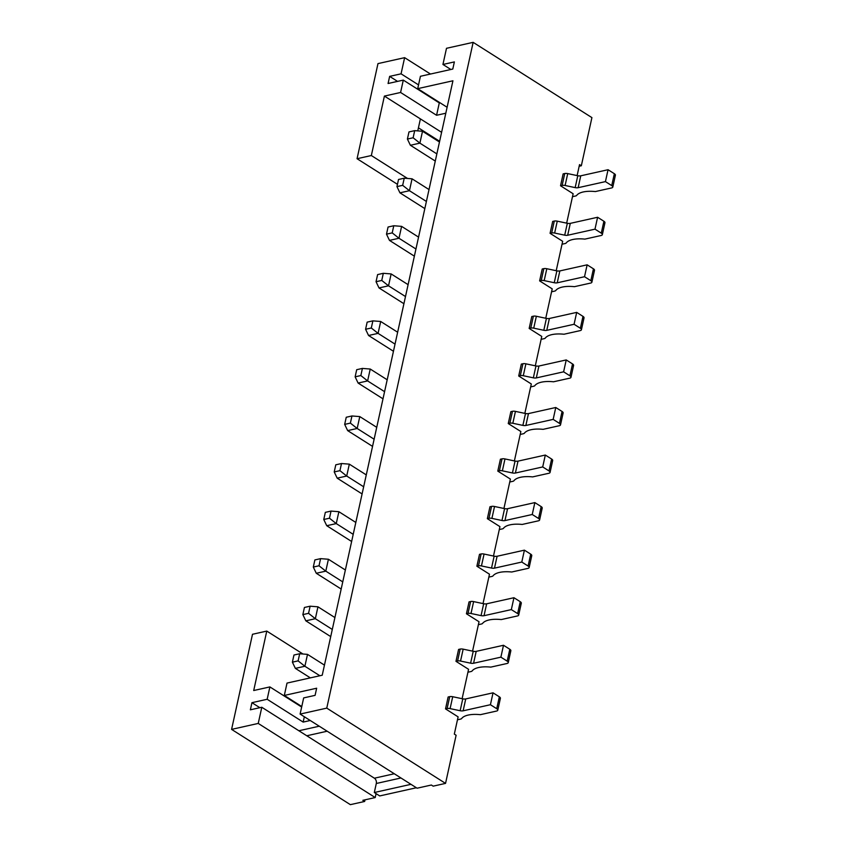 <?xml version="1.0" encoding="UTF-8"?>
<svg xmlns="http://www.w3.org/2000/svg" width="847" height="847" viewBox="0 0 847 847"><rect width="100%" height="100%" fill="white"/><g stroke="black" fill="none" stroke-linecap="round" stroke-linejoin="round"><path stroke-width="1.27" d="M591.915 117.617L473.145 42.35L446.496 48.3L442.939 64.467L454.363 61.916L452.796 69.052L420.43 76.283L417.719 88.649L452.933 80.783L322.231 675.218L287.017 683.084L284.306 695.451L316.662 688.219L315.095 695.355L303.671 697.907L300.113 714.074L326.762 708.124L445.543 783.39L456.12 735.238L454.32 734.105L458.111 716.869L454.32 734.105L456.12 735.238L445.543 783.39L433.166 786.154L445.543 783.39L326.762 708.124L473.145 42.35L326.762 708.124L300.113 714.074L417.095 788.208L431.367 785.021L417.095 788.208L300.113 714.074L303.671 697.907L315.095 695.355L316.662 688.219L284.306 695.451L301.776 706.525L284.306 695.451L287.017 683.084L322.231 675.218L452.933 80.783L417.719 88.649L447.11 107.273L417.719 88.649L420.43 76.283L452.796 69.052L454.363 61.916L442.939 64.467L450.858 69.486L442.939 64.467L446.496 48.3L473.145 42.35L591.915 117.617L581.328 165.768L591.915 117.617M430.477 74.038L404.622 57.66L377.974 63.61L357.063 158.717L377.974 63.61L404.622 57.66L430.477 74.038M579.528 164.625L577.125 175.594L579.528 164.625L581.328 165.768L579.179 166.245L581.328 165.768L579.528 164.625M573.133 193.751L566.664 223.142L573.133 193.751L560.534 185.768L573.133 193.751M602.344 234.651L604.949 222.761A4.002 1.652 12.4 0 0 603.9 221.258L601.285 233.147L603.9 221.258L597.601 217.266L594.986 229.156L597.601 217.266L570.296 223.364L567.681 235.254L570.296 223.364A4.002 1.652 12.4 0 1 567.331 223.28L564.716 235.17L567.331 223.28L557.262 221.162L554.647 233.052A4.002 1.652 -167.6 0 0 551.683 232.967L554.287 221.078L552.689 221.438L550.074 233.327L551.683 232.967L554.287 221.078A4.002 1.652 12.4 0 1 557.262 221.162L554.647 233.052L564.716 235.17A4.002 1.652 -167.6 0 0 567.681 235.254L594.986 229.156L601.285 233.147A4.002 1.652 -167.6 0 1 602.344 234.651A4.002 1.652 -167.6 0 1 601.126 235.498L584.896 239.119A24.044 9.889 -167.6 0 0 566.22 242.962A4.002 1.652 -167.6 0 1 565.129 243.534L562.027 244.232L565.129 243.534A4.002 1.652 -167.6 0 0 566.22 242.962A24.044 9.889 12.4 0 1 584.896 239.119L601.126 235.498A4.002 1.652 -167.6 0 0 601.285 233.147L594.986 229.156L567.681 235.254A4.002 1.652 12.4 0 1 564.716 235.17L554.647 233.052A4.002 1.652 -167.6 0 0 551.683 232.967L550.074 233.327L562.673 241.31L556.214 270.701L562.673 241.31L550.074 233.327L552.689 221.438L554.287 221.078A4.002 1.652 12.4 0 1 557.262 221.162L567.331 223.28A4.002 1.652 -167.6 0 0 570.296 223.364L597.601 217.266L603.9 221.258A4.002 1.652 12.4 0 1 603.742 223.608M591.884 282.199L594.499 270.309A4.002 1.652 12.4 0 0 593.44 268.817L590.825 280.706L593.44 268.817L587.14 264.825L584.525 276.715L587.14 264.825L559.846 270.924L557.231 282.813L559.846 270.924A4.002 1.652 12.4 0 1 556.871 270.839L554.256 282.729L556.871 270.839L546.802 268.721L544.197 280.611A4.002 1.652 -167.6 0 0 541.222 280.526L543.838 268.637L542.228 268.997L539.624 280.886L541.222 280.526L543.838 268.637A4.002 1.652 12.4 0 1 546.802 268.721L544.197 280.611L554.256 282.729A4.002 1.652 -167.6 0 0 557.231 282.813L584.525 276.715L590.825 280.706A4.002 1.652 -167.6 0 1 591.884 282.199A4.002 1.652 -167.6 0 1 590.666 283.057L574.446 286.678A24.044 9.889 -167.6 0 0 555.759 290.521A4.002 1.652 -167.6 0 1 554.679 291.093L551.577 291.781L554.679 291.093A4.002 1.652 -167.6 0 0 555.759 290.521A24.044 9.889 12.4 0 1 574.446 286.678L590.666 283.057A4.002 1.652 -167.6 0 0 590.825 280.706L584.525 276.715L557.231 282.813A4.002 1.652 12.4 0 1 554.256 282.729L544.197 280.611A4.002 1.652 -167.6 0 0 541.222 280.526L539.624 280.886L552.212 288.869L545.754 318.26L552.212 288.869L539.624 280.886L542.228 268.997L543.838 268.637A4.002 1.652 12.4 0 1 546.802 268.721L556.871 270.839A4.002 1.652 -167.6 0 0 559.846 270.924L587.14 264.825L593.44 268.817A4.002 1.652 12.4 0 1 593.281 271.167M581.423 329.758L584.038 317.869A4.002 1.652 12.4 0 0 582.98 316.376L580.375 328.265L582.98 316.376L576.691 312.384L574.075 324.274L576.691 312.384L549.385 318.483L546.77 330.362L549.385 318.483A4.002 1.652 12.4 0 1 546.41 318.398L543.806 330.288L546.41 318.398L536.352 316.27L533.737 328.16A4.002 1.652 -167.6 0 0 530.762 328.075L533.377 316.196L531.778 316.545L529.163 328.435L530.762 328.075L533.377 316.196A4.002 1.652 12.4 0 1 536.352 316.27L533.737 328.16L543.806 330.288A4.002 1.652 -167.6 0 0 546.77 330.362L574.075 324.274L580.375 328.265A4.002 1.652 -167.6 0 1 581.423 329.758A4.002 1.652 -167.6 0 1 580.216 330.605L563.986 334.237A24.044 9.889 -167.6 0 0 545.309 338.069A4.002 1.652 -167.6 0 1 544.219 338.652L541.117 339.34L544.219 338.652A4.002 1.652 -167.6 0 0 545.309 338.069A24.044 9.889 12.4 0 1 563.986 334.237L580.216 330.605A4.002 1.652 -167.6 0 0 580.375 328.265L574.075 324.274L546.77 330.362A4.002 1.652 12.4 0 1 543.806 330.288L533.737 328.16A4.002 1.652 -167.6 0 0 530.762 328.075L529.163 328.435L541.762 336.418L535.304 365.809L541.762 336.418L529.163 328.435L531.778 316.545L533.377 316.196A4.002 1.652 12.4 0 1 536.352 316.27L546.41 318.398A4.002 1.652 -167.6 0 0 549.385 318.483L576.691 312.384L582.98 316.376A4.002 1.652 12.4 0 1 582.831 318.716M570.973 377.317L573.588 365.428A4.002 1.652 12.4 0 0 572.53 363.924L569.915 375.814L572.53 363.924L566.23 359.933L563.615 371.822L566.23 359.933L538.925 366.031L536.32 377.921L538.925 366.031A4.002 1.652 12.4 0 1 535.96 365.946L533.345 377.836L535.96 365.946L525.892 363.829L523.287 375.719A4.002 1.652 -167.6 0 0 520.312 375.634L522.927 363.744L521.318 364.104L518.703 375.994L520.312 375.634L522.927 363.744A4.002 1.652 12.4 0 1 525.892 363.829L523.287 375.719L533.345 377.836A4.002 1.652 -167.6 0 0 536.32 377.921L563.615 371.822L569.915 375.814A4.002 1.652 -167.6 0 1 570.973 377.317A4.002 1.652 -167.6 0 1 569.756 378.164L553.536 381.785A24.044 9.889 -167.6 0 0 534.849 385.629A4.002 1.652 -167.6 0 1 533.769 386.2L530.667 386.899L533.769 386.2A4.002 1.652 -167.6 0 0 534.849 385.629A24.044 9.889 12.4 0 1 553.536 381.785L569.756 378.164A4.002 1.652 -167.6 0 0 569.915 375.814L563.615 371.822L536.32 377.921A4.002 1.652 12.4 0 1 533.345 377.836L523.287 375.719A4.002 1.652 -167.6 0 0 520.312 375.634L518.703 375.994L531.302 383.977L524.844 413.368L531.302 383.977L518.703 375.994L521.318 364.104L522.927 363.744A4.002 1.652 12.4 0 1 525.892 363.829L535.96 365.946A4.002 1.652 -167.6 0 0 538.925 366.031L566.23 359.933L572.53 363.924A4.002 1.652 12.4 0 1 572.371 366.275M560.513 424.866L563.128 412.976A4.002 1.652 12.4 0 0 562.069 411.483L559.454 423.373L562.069 411.483L555.77 407.492L553.165 419.381L555.77 407.492L528.475 413.59L525.86 425.48L528.475 413.59A4.002 1.652 12.4 0 1 525.5 413.505L522.885 425.395L525.5 413.505L515.442 411.388L512.827 423.278A4.002 1.652 -167.6 0 0 509.852 423.193L512.467 411.303L510.868 411.663L508.253 423.553L509.852 423.193L512.467 411.303A4.002 1.652 12.4 0 1 515.442 411.388L512.827 423.278L522.885 425.395A4.002 1.652 -167.6 0 0 525.86 425.48L553.165 419.381L559.454 423.373A4.002 1.652 -167.6 0 1 560.513 424.866A4.002 1.652 -167.6 0 1 559.306 425.723L543.075 429.344A24.044 9.889 -167.6 0 0 524.399 433.188A4.002 1.652 -167.6 0 1 523.308 433.759L520.206 434.447L523.308 433.759A4.002 1.652 -167.6 0 0 524.399 433.188A24.044 9.889 12.4 0 1 543.075 429.344L559.306 425.723A4.002 1.652 -167.6 0 0 559.454 423.373L553.165 419.381L525.86 425.48A4.002 1.652 12.4 0 1 522.885 425.395L512.827 423.278A4.002 1.652 -167.6 0 0 509.852 423.193L508.253 423.553L520.852 431.536L514.383 460.927L520.852 431.536L508.253 423.553L510.868 411.663L512.467 411.303A4.002 1.652 12.4 0 1 515.442 411.388L525.5 413.505A4.002 1.652 -167.6 0 0 528.475 413.59L555.77 407.492L562.069 411.483A4.002 1.652 12.4 0 1 561.921 413.834M550.063 472.425L552.678 460.535A4.002 1.652 12.4 0 0 551.619 459.042L549.004 470.932L551.619 459.042L545.32 455.051L542.705 466.941L545.32 455.051L518.015 461.139L515.4 473.028L518.015 461.139A4.002 1.652 12.4 0 1 515.05 461.064L512.435 472.954L515.05 461.064L504.981 458.936L502.366 470.826A4.002 1.652 -167.6 0 0 499.402 470.741L502.017 458.862L500.408 459.212L497.792 471.101L499.402 470.741L502.017 458.862A4.002 1.652 12.4 0 1 504.981 458.936L502.366 470.826L512.435 472.954A4.002 1.652 -167.6 0 0 515.4 473.028L542.705 466.941L549.004 470.932A4.002 1.652 -167.6 0 1 550.063 472.425A4.002 1.652 -167.6 0 1 548.845 473.272L532.615 476.903A24.044 9.889 -167.6 0 0 513.938 480.736A4.002 1.652 -167.6 0 1 512.859 481.318L509.756 482.007L512.859 481.318A4.002 1.652 -167.6 0 0 513.938 480.736A24.044 9.889 12.4 0 1 532.615 476.903L548.845 473.272A4.002 1.652 -167.6 0 0 549.004 470.932L542.705 466.941L515.4 473.028A4.002 1.652 12.4 0 1 512.435 472.954L502.366 470.826A4.002 1.652 -167.6 0 0 499.402 470.741L497.792 471.101L510.392 479.084L503.933 508.475L510.392 479.084L497.792 471.101L500.408 459.212L502.017 458.862A4.002 1.652 12.4 0 1 504.981 458.936L515.05 461.064A4.002 1.652 -167.6 0 0 518.015 461.139L545.32 455.051L551.619 459.042A4.002 1.652 12.4 0 1 551.461 461.382M539.603 519.984L542.218 508.094A4.002 1.652 12.4 0 0 541.159 506.591L538.544 518.48L541.159 506.591L534.859 502.599L532.244 514.489L534.859 502.599L507.565 508.698L504.95 520.587L507.565 508.698A4.002 1.652 12.4 0 1 504.59 508.613L501.975 520.503L504.59 508.613L494.532 506.495L491.916 518.385A4.002 1.652 -167.6 0 0 488.941 518.3L491.556 506.411L489.958 506.771L487.343 518.66L488.941 518.3L491.556 506.411A4.002 1.652 12.4 0 1 494.532 506.495L491.916 518.385L501.975 520.503A4.002 1.652 -167.6 0 0 504.95 520.587L532.244 514.489L538.544 518.48A4.002 1.652 -167.6 0 1 539.603 519.984A4.002 1.652 -167.6 0 1 538.396 520.831L522.165 524.452A24.044 9.889 -167.6 0 0 503.489 528.295A4.002 1.652 -167.6 0 1 502.398 528.867L499.296 529.566L502.398 528.867A4.002 1.652 -167.6 0 0 503.489 528.295A24.044 9.889 12.4 0 1 522.165 524.452L538.396 520.831A4.002 1.652 -167.6 0 0 538.544 518.48L532.244 514.489L504.95 520.587A4.002 1.652 12.4 0 1 501.975 520.503L491.916 518.385A4.002 1.652 -167.6 0 0 488.941 518.3L487.343 518.66L499.942 526.643L493.473 556.034L499.942 526.643L487.343 518.66L489.958 506.771L491.556 506.411A4.002 1.652 12.4 0 1 494.532 506.495L504.59 508.613A4.002 1.652 -167.6 0 0 507.565 508.698L534.859 502.599L541.159 506.591A4.002 1.652 12.4 0 1 541.011 508.941M529.153 567.532L531.768 555.643A4.002 1.652 12.4 0 0 530.709 554.15L528.094 566.04L530.709 554.15L524.409 550.158L521.794 562.048L524.409 550.158L497.104 556.257L494.489 568.146L497.104 556.257A4.002 1.652 12.4 0 1 494.14 556.172L491.525 568.062L494.14 556.172L484.071 554.054L481.456 565.944A4.002 1.652 -167.6 0 0 478.491 565.86L481.107 553.97L479.497 554.33L476.882 566.22L478.491 565.86L481.107 553.97A4.002 1.652 12.4 0 1 484.071 554.054L481.456 565.944L491.525 568.062A4.002 1.652 -167.6 0 0 494.489 568.146L521.794 562.048L528.094 566.04A4.002 1.652 -167.6 0 1 529.153 567.532A4.002 1.652 -167.6 0 1 527.935 568.39L511.704 572.011A24.044 9.889 -167.6 0 0 493.028 575.854A4.002 1.652 -167.6 0 1 491.948 576.426L488.835 577.114L491.948 576.426A4.002 1.652 -167.6 0 0 493.028 575.854A24.044 9.889 12.4 0 1 511.704 572.011L527.935 568.39A4.002 1.652 -167.6 0 0 528.094 566.04L521.794 562.048L494.489 568.146A4.002 1.652 12.4 0 1 491.525 568.062L481.456 565.944A4.002 1.652 -167.6 0 0 478.491 565.86L476.882 566.22L489.481 574.202L483.023 603.593L489.481 574.202L476.882 566.22L479.497 554.33L481.107 553.97A4.002 1.652 12.4 0 1 484.071 554.054L494.14 556.172A4.002 1.652 -167.6 0 0 497.104 556.257L524.409 550.158L530.709 554.15A4.002 1.652 12.4 0 1 530.55 556.5M518.692 615.091L521.307 603.202A4.002 1.652 12.4 0 0 520.249 601.709L517.633 613.588L520.249 601.709L513.949 597.717L511.334 609.596L513.949 597.717L486.654 603.805L484.039 615.695L486.654 603.805A4.002 1.652 12.4 0 1 483.679 603.731L481.064 615.621L483.679 603.731L473.621 601.603L471.006 613.493A4.002 1.652 -167.6 0 0 468.031 613.408L470.646 601.529L469.047 601.878L466.432 613.768L468.031 613.408L470.646 601.529A4.002 1.652 12.4 0 1 473.621 601.603L471.006 613.493L481.064 615.621A4.002 1.652 -167.6 0 0 484.039 615.695L511.334 609.596L517.633 613.588A4.002 1.652 -167.6 0 1 518.692 615.091A4.002 1.652 -167.6 0 1 517.485 615.938L501.255 619.57A24.044 9.889 -167.6 0 0 482.578 623.403A4.002 1.652 -167.6 0 1 481.488 623.985L478.386 624.673L481.488 623.985A4.002 1.652 -167.6 0 0 482.578 623.403A24.044 9.889 12.4 0 1 501.255 619.57L517.485 615.938A4.002 1.652 -167.6 0 0 517.633 613.588L511.334 609.596L484.039 615.695A4.002 1.652 12.4 0 1 481.064 615.621L471.006 613.493A4.002 1.652 -167.6 0 0 468.031 613.408L466.432 613.768L479.031 621.751L472.562 651.142L479.031 621.751L466.432 613.768L469.047 601.878L470.646 601.529A4.002 1.652 12.4 0 1 473.621 601.603L483.679 603.731A4.002 1.652 -167.6 0 0 486.654 603.805L513.949 597.717L520.249 601.709A4.002 1.652 12.4 0 1 520.09 604.049M508.242 662.65L510.847 650.761A4.002 1.652 12.4 0 0 509.799 649.257L507.184 661.147L509.799 649.257L503.499 645.266L500.884 657.156L503.499 645.266L476.194 651.364L473.579 663.254L476.194 651.364A4.002 1.652 12.4 0 1 473.229 651.279L470.614 663.169L473.229 651.279L463.161 649.162L460.546 661.052A4.002 1.652 -167.6 0 0 457.581 660.967L460.186 649.077L458.587 649.437L455.972 661.327L457.581 660.967L460.186 649.077A4.002 1.652 12.4 0 1 463.161 649.162L460.546 661.052L470.614 663.169A4.002 1.652 -167.6 0 0 473.579 663.254L500.884 657.156L507.184 661.147A4.002 1.652 -167.6 0 1 508.242 662.65A4.002 1.652 -167.6 0 1 507.025 663.497L490.794 667.118A24.044 9.889 -167.6 0 0 472.118 670.962A4.002 1.652 -167.6 0 1 471.038 671.533L467.925 672.232L471.038 671.533A4.002 1.652 -167.6 0 0 472.118 670.962A24.044 9.889 12.4 0 1 490.794 667.118L507.025 663.497A4.002 1.652 -167.6 0 0 507.184 661.147L500.884 657.156L473.579 663.254A4.002 1.652 12.4 0 1 470.614 663.169L460.546 661.052A4.002 1.652 -167.6 0 0 457.581 660.967L455.972 661.327L468.571 669.31L462.113 698.701L468.571 669.31L455.972 661.327L458.587 649.437L460.186 649.077A4.002 1.652 12.4 0 1 463.161 649.162L473.229 651.279A4.002 1.652 -167.6 0 0 476.194 651.364L503.499 645.266L509.799 649.257A4.002 1.652 12.4 0 1 509.64 651.608M376.079 793.628L375.21 797.556L362.844 800.32L375.21 797.556L258.24 723.433L261.797 707.266L250.373 709.807L251.94 702.682L267.165 699.273L269.886 686.917L253.708 690.527L266.773 631.079L302.961 654.011L266.773 631.079L252.501 634.276L231.591 729.383L252.501 634.276L266.773 631.079L253.708 690.527L269.886 686.917L301.659 707.044L269.886 686.917L267.165 699.273L303.162 722.089L310.256 720.501L303.162 722.089L267.165 699.273L251.94 702.682L259.86 707.69L251.94 702.682L250.373 709.807L261.797 707.266L306.783 735.768L327.164 731.215L306.783 735.768L261.797 707.266L258.24 723.433L231.591 729.383L258.24 723.433L375.21 797.556L376.079 793.628M612.794 187.092L615.409 175.202A4.002 1.652 12.4 0 0 614.35 173.709L611.735 185.599L614.35 173.709L608.051 169.718L605.436 181.607L611.735 185.599A4.002 1.652 -167.6 0 1 612.794 187.092A4.002 1.652 -167.6 0 1 611.576 187.939L595.356 191.57A24.044 9.889 -167.6 0 0 576.68 195.413A4.002 1.652 -167.6 0 1 575.589 195.985L572.487 196.673L575.589 195.985A4.002 1.652 -167.6 0 0 576.68 195.413A24.044 9.889 12.4 0 1 595.356 191.57L611.576 187.939A4.002 1.652 -167.6 0 0 611.735 185.599L605.436 181.607L578.141 187.695A4.002 1.652 12.4 0 1 575.166 187.621L565.108 185.493A4.002 1.652 -167.6 0 0 562.133 185.419L564.748 173.529L563.149 173.879L564.748 173.529A4.002 1.652 12.4 0 1 567.723 173.603L577.781 175.731A4.002 1.652 -167.6 0 0 580.756 175.816L608.051 169.718L614.35 173.709A4.002 1.652 12.4 0 1 614.191 176.049M422.515 131.264L439.466 142L422.515 131.264L414.691 130.639L422.515 131.264L419.9 143.143L410.382 145.271L435.284 161.057L410.382 145.271L407.407 139.046L408.985 131.92L414.691 130.639L413.124 137.775L419.9 143.143L422.515 131.264M562.133 185.419L560.534 185.768L562.133 185.419L564.748 173.529A4.002 1.652 12.4 0 1 567.723 173.603L565.108 185.493L575.166 187.621A4.002 1.652 -167.6 0 0 578.141 187.695L605.436 181.607L608.051 169.718L580.756 175.816L578.141 187.695L580.756 175.816A4.002 1.652 12.4 0 1 577.781 175.731L575.166 187.621L577.781 175.731L567.723 173.603L565.108 185.493A4.002 1.652 -167.6 0 0 562.133 185.419M436.851 153.889L419.9 143.143L413.124 137.775L407.407 139.046L408.985 131.92L414.691 130.639L413.124 137.775L407.407 139.046L410.382 145.271L419.9 143.143L436.851 153.889M563.149 173.879L560.534 185.768L563.149 173.879M497.782 710.199L500.397 698.309A4.002 1.652 12.4 0 0 499.338 696.816L496.723 708.706L499.338 696.816L493.039 692.825L490.424 704.715L496.723 708.706A4.002 1.652 -167.6 0 1 497.782 710.199A4.002 1.652 -167.6 0 1 496.564 711.057L480.344 714.677A24.044 9.889 -167.6 0 0 461.657 718.521A4.002 1.652 -167.6 0 1 460.577 719.092L457.475 719.781L460.577 719.092A4.002 1.652 -167.6 0 0 461.657 718.521A24.044 9.889 12.4 0 1 480.344 714.677L496.564 711.057A4.002 1.652 -167.6 0 0 496.723 708.706L490.424 704.715L463.129 710.813A4.002 1.652 12.4 0 1 460.154 710.728L450.096 708.611A4.002 1.652 -167.6 0 0 447.121 708.526L445.522 708.886L458.111 716.869L445.522 708.886L448.127 696.996L449.736 696.636A4.002 1.652 12.4 0 1 452.711 696.721L462.769 698.839A4.002 1.652 -167.6 0 0 465.744 698.923L493.039 692.825L499.338 696.816A4.002 1.652 12.4 0 1 499.179 699.167M307.503 654.371L324.454 665.117L307.503 654.371L299.679 653.746L307.503 654.371L304.888 666.261L307.503 654.371M364.993 799.843L364.644 801.463L350.362 804.65L231.591 729.383L350.362 804.65L364.644 801.463L362.844 800.32L364.644 801.463L364.993 799.843M441.594 132.323L420.398 118.898L417.762 130.883L420.398 118.898L384.4 96.082L441.594 132.323M407.513 178.452L371.335 155.53L384.4 96.082L400.589 92.471L403.299 80.105L388.074 83.504L389.641 76.378L401.065 73.827L404.622 57.66L401.065 73.827L418.545 84.901L401.065 73.827L389.641 76.378L397.561 81.386L389.641 76.378L388.074 83.504L403.299 80.105L439.297 102.911L403.299 80.105L400.589 92.471L436.576 115.277L445.797 113.223L436.576 115.277L400.589 92.471L384.4 96.082L371.335 155.53L407.513 178.452M292.49 700.638L292.374 701.168L292.49 700.638M397.455 184.318L357.063 158.717L371.335 155.53L357.063 158.717L397.455 184.318M439.625 141.28L418.429 127.844L439.625 141.28M319.255 726.207L298.875 730.76L319.255 726.207M439.985 102.762L439.297 102.911L436.576 115.277L439.297 102.911L439.985 102.762M304.338 716.753L303.162 722.089L304.338 716.753M379.71 795.936L416.375 787.752L379.71 795.936L374.31 792.517L410.975 784.333L374.31 792.517L379.71 795.936M359.986 769.076L374.385 778.202A4.002 2.742 -102.6 0 1 376.301 783.486L374.31 792.517L376.301 783.486L400.949 777.98L376.301 783.486A4.002 2.742 -102.6 0 0 374.385 778.202L394.289 773.756L374.385 778.202L359.986 769.076M306.783 735.768L359.509 769.182L306.783 735.768M431.367 785.021L433.166 786.154L431.367 785.021M412.055 178.812L429.016 189.559L412.055 178.812L404.231 178.198L402.664 185.334L396.957 186.605L399.932 192.83L424.823 208.606L399.932 192.83L409.45 190.702L399.932 192.83L396.957 186.605L398.524 179.469L404.231 178.198L412.055 178.812L409.45 190.702L402.664 185.334L409.45 190.702L412.055 178.812M426.401 201.448L409.45 190.702L426.401 201.448M402.664 185.334L396.957 186.605L398.524 179.469L404.231 178.198L402.664 185.334M401.605 226.371L418.556 237.118L401.605 226.371L393.781 225.747L392.214 232.883L386.497 234.164L389.472 240.389L414.374 256.165L389.472 240.389L398.99 238.261L389.472 240.389L386.497 234.164L388.064 227.028L393.781 225.747L401.605 226.371L398.99 238.261L392.214 232.883L398.99 238.261L401.605 226.371M415.941 249.007L398.99 238.261L415.941 249.007M392.214 232.883L386.497 234.164L388.064 227.028L393.781 225.747L392.214 232.883M391.145 273.93L408.106 284.666L391.145 273.93L383.32 273.306L381.753 280.442L376.047 281.712L379.011 287.938L403.913 303.713L379.011 287.938L388.529 285.81L379.011 287.938L376.047 281.712L377.614 274.587L383.32 273.306L391.145 273.93L388.529 285.81L381.753 280.442L388.529 285.81L391.145 273.93M405.491 296.556L388.529 285.81L405.491 296.556M381.753 280.442L376.047 281.712L377.614 274.587L383.32 273.306L381.753 280.442M380.695 321.479L397.645 332.225L380.695 321.479L372.871 320.865L371.304 328.001L365.586 329.271L368.561 335.497L393.463 351.272L368.561 335.497L378.08 333.369L368.561 335.497L365.586 329.271L367.153 322.135L372.871 320.865L380.695 321.479L378.08 333.369L371.304 328.001L378.08 333.369L380.695 321.479M395.03 344.115L378.08 333.369L395.03 344.115M371.304 328.001L365.586 329.271L367.153 322.135L372.871 320.865L371.304 328.001M370.234 369.038L387.195 379.784L370.234 369.038L362.41 368.413L360.843 375.549L355.137 376.83L358.101 383.056L383.003 398.831L358.101 383.056L367.619 380.928L358.101 383.056L355.137 376.83L356.703 369.694L362.41 368.413L370.234 369.038L367.619 380.928L360.843 375.549L367.619 380.928L370.234 369.038M384.58 391.674L367.619 380.928L384.58 391.674M360.843 375.549L355.137 376.83L356.703 369.694L362.41 368.413L360.843 375.549M359.784 416.586L376.735 427.333L359.784 416.586L351.96 415.972L350.383 423.108L344.676 424.379L347.651 430.604L372.542 446.38L347.651 430.604L357.169 428.476L347.651 430.604L344.676 424.379L346.243 417.253L351.96 415.972L359.784 416.586L357.169 428.476L350.383 423.108L357.169 428.476L359.784 416.586M374.12 439.222L357.169 428.476L374.12 439.222M350.383 423.108L344.676 424.379L346.243 417.253L351.96 415.972L350.383 423.108M349.324 464.145L366.275 474.892L349.324 464.145L341.5 463.531L339.933 470.657L334.226 471.938L337.191 478.163L362.093 493.939L337.191 478.163L346.709 476.035L337.191 478.163L334.226 471.938L335.793 464.802L341.5 463.531L349.324 464.145L346.709 476.035L339.933 470.657L346.709 476.035L349.324 464.145M363.67 486.781L346.709 476.035L363.67 486.781M339.933 470.657L334.226 471.938L335.793 464.802L341.5 463.531L339.933 470.657M338.874 511.704L355.825 522.451L338.874 511.704L331.039 511.08L329.472 518.216L323.766 519.497L326.741 525.712L351.632 541.498L326.741 525.712L336.259 523.594L326.741 525.712L323.766 519.497L325.333 512.361L331.039 511.08L338.874 511.704L336.259 523.594L329.472 518.216L336.259 523.594L338.874 511.704M353.21 534.341L336.259 523.594L353.21 534.341M329.472 518.216L323.766 519.497L325.333 512.361L331.039 511.08L329.472 518.216M328.414 559.253L345.364 569.999L328.414 559.253L320.59 558.639L319.023 565.775L313.305 567.045L316.28 573.271L341.182 589.046L316.28 573.271L325.799 571.143L316.28 573.271L313.305 567.045L314.883 559.92L320.59 558.639L328.414 559.253L325.799 571.143L319.023 565.775L325.799 571.143L328.414 559.253M342.749 581.889L325.799 571.143L342.749 581.889M319.023 565.775L313.305 567.045L314.883 559.92L320.59 558.639L319.023 565.775M317.953 606.812L334.914 617.558L317.953 606.812L310.129 606.198L308.562 613.323L302.855 614.604L305.831 620.83L330.722 636.605L305.831 620.83L315.349 618.702L305.831 620.83L302.855 614.604L304.422 607.468L310.129 606.198L317.953 606.812L315.349 618.702L308.562 613.323L315.349 618.702L317.953 606.812M332.299 629.448L315.349 618.702L332.299 629.448M308.562 613.323L302.855 614.604L304.422 607.468L310.129 606.198L308.562 613.323M310.351 677.875L295.37 668.378L292.395 662.163L293.962 655.027L299.679 653.746L298.112 660.882L304.888 666.261L319.87 675.747L304.888 666.261L295.37 668.378L310.351 677.875M465.744 698.923L463.129 710.813L490.424 704.715L493.039 692.825L465.744 698.923A4.002 1.652 12.4 0 1 462.769 698.839L460.154 710.728A4.002 1.652 -167.6 0 0 463.129 710.813L465.744 698.923M452.711 696.721L450.096 708.611L460.154 710.728L462.769 698.839L452.711 696.721L450.096 708.611A4.002 1.652 -167.6 0 0 447.121 708.526L449.736 696.636A4.002 1.652 12.4 0 1 452.711 696.721M447.121 708.526L449.736 696.636L448.127 696.996L445.522 708.886L447.121 708.526M304.888 666.261L298.112 660.882L292.395 662.163L295.37 668.378L304.888 666.261M298.112 660.882L292.395 662.163L293.962 655.027L299.679 653.746L298.112 660.882"/></g></svg>
